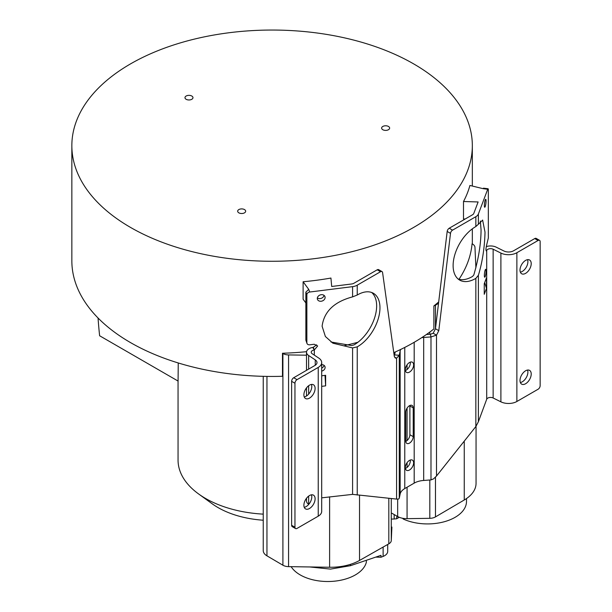 <?xml version="1.0" encoding="UTF-8"?>
<svg xmlns="http://www.w3.org/2000/svg" width="612" height="612" viewBox="0 0 612 612"><rect width="100%" height="100%" fill="white"/><g stroke="black" fill="none" stroke-linecap="round" stroke-linejoin="round"><path stroke-width="0.92" d="M413.689 63.908A200.246 115.614 0 0 0 195.458 38.847A200.246 115.614 0 0 0 71.849 145.656A200.246 115.614 0 0 0 130.494 227.404A200.246 115.614 0 0 0 348.725 252.465A200.246 115.614 0 0 0 472.334 145.656A200.246 115.614 0 0 0 413.689 63.908M238.841 212.838A3.993 2.31 0 0 0 243.194 213.343A3.993 2.31 0 0 0 245.664 211.209A3.993 2.31 0 0 0 244.494 209.579A3.993 2.31 0 0 0 240.141 209.075A3.993 2.31 0 0 0 237.67 211.209A3.993 2.31 0 0 0 238.841 212.838M382.814 129.721A3.993 2.31 0 0 0 387.167 130.218A3.993 2.31 0 0 0 389.63 128.092A3.993 2.31 0 0 0 388.459 126.455A3.993 2.31 0 0 0 384.107 125.957A3.993 2.31 0 0 0 381.636 128.092A3.993 2.31 0 0 0 382.814 129.721M186.147 99.297A3.993 2.31 0 0 0 190.5 99.794A3.993 2.31 0 0 0 192.971 97.668A3.993 2.31 0 0 0 191.801 96.03A3.993 2.31 0 0 0 187.44 95.533A3.993 2.31 0 0 0 184.977 97.668A3.993 2.31 0 0 0 186.147 99.297M71.849 145.656L71.849 260.827A200.246 115.614 0 0 0 130.494 342.582A200.246 115.614 0 0 0 282.476 376.288L282.476 353.246A200.246 115.614 0 0 0 306.558 351.678M393.784 352.642A200.246 115.614 0 0 0 433.885 328.95L433.885 305.916A200.246 115.614 0 0 0 438.689 301.938M459 279.279A200.246 115.614 0 0 0 472.066 243.79L472.51 244.035A8.231 4.751 180 0 1 474.966 247.302L475.899 267.834M344.839 345.505A200.246 115.614 0 0 0 357.943 342.238M305.862 302.955L303.116 299.222L303.116 281.75A200.246 115.614 0 0 0 330.931 278.047L331.696 286.485L351.586 283.991A4.705 2.716 180 0 0 353.912 283.257L377.206 269.808A2.938 1.698 -60 0 1 378.675 269.663L381.995 271.583A2.938 1.698 120 0 0 380.526 271.728L357.24 285.177A9.402 5.431 0 0 1 352.589 286.645L352.589 296.881C334.206 301.77 324.039 311.554 322.103 326.234L325.385 336.508L332.897 343.202L352.589 347.93L357.24 346.851A31.74 18.322 -60 0 0 379.968 307.813A31.74 18.322 -60 0 0 373.397 293.286A31.74 18.322 -60 0 0 357.24 295.022L352.589 296.881M465.158 219.027L463.498 218.974L463.498 201.509A200.246 115.614 0 0 0 469.917 185.451L483.128 188.687L483.48 188.175L488.07 188.748A2.938 0.513 97.2 0 0 487.71 189.269L483.128 188.687M306.513 355.197L288.558 354.922A8.231 4.751 180 0 1 282.905 353.507L282.476 353.246M391.879 527.039A12.928 7.466 180 0 1 391.879 527.238A12.928 7.466 180 0 1 391.879 527.429L391.282 540.564A8.231 4.751 180 0 1 388.819 543.831L359.527 560.454A41.142 23.753 180 0 1 329.616 567.255L288.558 566.636A8.231 4.751 180 0 1 282.905 565.213L266.954 555.841A12.928 7.466 180 0 1 263.244 550.609A12.928 7.466 180 0 1 263.252 550.418M387.702 544.466L387.702 551.374A10.58 6.105 180 0 1 383.12 556.407L381.054 557.226L380.97 555.336L350.439 565.702L330.48 569.099L309.771 566.957M291.144 566.674A38.969 22.499 0 0 0 331.712 581.4A38.969 22.499 0 0 0 366.343 562.275L366.343 560.301M375.73 557.119L381.054 557.226M402.734 518.303A8.813 5.087 180 0 1 403.17 518.991A38.969 22.499 0 0 0 444.404 521.707A38.969 22.499 0 0 0 466.497 501.427L466.497 498.566M403.17 518.991L403.17 518.379M394.174 514.547L394.174 518.991A10.58 6.105 180 0 1 391.879 519.037M394.174 518.991L396.653 518.777L399.238 517.285M396.653 518.777L396.752 516.849L397.961 516.689M476.052 426.289L476.052 483.335A41.142 23.753 180 0 1 464.256 499.989L435.469 516.903A8.231 4.751 180 0 1 429.815 518.318L407.064 518.662A12.928 7.466 180 0 1 397.662 516.528L391.879 513.246M438.513 303.399L435.469 305.189A8.231 4.751 180 0 1 433.885 305.916M263.244 514.134A94.041 54.292 180 0 1 205.594 498.474A94.041 54.292 180 0 1 198.602 493.953A94.041 54.292 180 0 1 178.054 460.086L178.054 381.047M263.244 520.215A76.408 44.11 180 0 1 218.063 507.593A76.408 44.11 180 0 1 212.379 503.921L198.602 493.953M98.05 318.003A587.612 339.262 -60 0 0 99.626 335.766L178.084 381.062L178.237 362.954M371.645 292.475A31.74 18.322 120 0 1 376.648 305.893A31.74 18.322 120 0 1 353.912 344.931L351.586 345.55L330.993 341.993M306.979 343.454L306.857 342.774C307.025 344.212 307.981 344.893 309.733 344.816L314.239 344.25L317.659 345.987L314.323 349.957L313.321 347.302L316.633 344.824M306.972 343.424L305.862 340.127L305.862 292.131L308.723 289.384L303.116 281.75M321.698 368.118A3.993 3.19 159.4 0 0 324.054 365.356M321.698 364.645A3.993 3.19 -20.6 0 1 324.941 366.534A3.993 3.19 -20.6 0 1 325.11 367.452A3.993 3.19 -20.6 0 1 321.698 371.117M395.214 352.007L394.595 354.929L399.269 355.258L396.576 358.211L396.576 499.086L352.589 494.374L321.698 497.839M305.862 340.127L306.857 342.774L306.857 294.785A2.938 2.341 159.4 0 1 309.733 292.023L352.589 286.645M321.698 386.356L325.638 385.858L325.638 375.301L321.698 375.799M325.11 297.486A3.993 3.19 -20.6 0 1 321.774 301.127A3.993 3.19 -20.6 0 1 317.46 299.383A3.993 3.19 -20.6 0 1 317.299 298.465A3.993 3.19 -20.6 0 1 320.634 294.816A3.993 3.19 -20.6 0 1 324.941 296.56A3.993 3.19 -20.6 0 1 325.11 297.486M324.054 295.382A3.993 3.19 -20.6 0 1 321.331 298.304A3.993 3.19 -20.6 0 1 317.353 297.906M463.498 201.509L478.117 201.952L473.795 213.435A4.705 2.716 180 0 1 472.525 214.774L449.231 228.222A2.938 1.698 -60 0 0 447.181 231.451L450.501 233.371L438.789 330.664L436.509 335.162L433.181 333.242L435.461 328.743L447.181 231.451M450.501 233.371A2.938 1.698 120 0 1 452.559 230.143L475.845 216.694A9.402 5.431 0 0 0 478.385 214.009L487.71 189.269M314.323 355.136L314.323 349.957L312.709 347.432L313.321 347.302M321.698 362.579L321.698 511.349A11.835 6.831 180 0 1 318.232 516.176L297.027 528.416A2.938 1.698 120 0 1 295.558 528.561A2.938 1.698 120 0 1 294.953 527.215L294.953 383.25A2.938 1.698 120 0 1 297.027 379.647L318.232 367.407A11.835 6.831 0 0 0 321.698 362.579A11.835 6.831 0 0 0 318.783 358.089L312.189 353.721A3.947 2.28 180 0 1 311.21 352.221A3.947 2.28 180 0 1 312.372 350.607A3.947 2.28 180 0 1 314.04 350.033M295.558 528.561L292.23 526.641A2.938 1.698 -60 0 1 291.626 525.295L291.626 381.33A2.938 1.698 -60 0 1 293.706 377.726L314.905 365.486A7.13 4.116 180 0 0 316.993 362.579A7.13 4.116 180 0 0 315.241 359.871L315.241 365.28M312.709 347.432A8.652 4.995 0 0 0 309.045 348.687A8.652 4.995 0 0 0 306.513 352.221A8.652 4.995 0 0 0 308.639 355.503L315.241 359.871M315.103 498.788A7.933 4.582 -60 0 1 311.646 506.767A7.933 4.582 -60 0 1 305.526 508.893A7.933 4.582 -60 0 1 303.889 505.26A7.933 4.582 -60 0 1 307.346 497.281A7.933 4.582 -60 0 1 313.466 495.154A7.933 4.582 -60 0 1 315.103 498.788M315.103 388.406A7.933 4.582 -60 0 1 311.646 396.392A7.933 4.582 -60 0 1 305.526 398.519A7.933 4.582 -60 0 1 303.889 394.885A7.933 4.582 -60 0 1 307.346 386.899A7.933 4.582 -60 0 1 313.466 384.772A7.933 4.582 -60 0 1 315.103 388.406M308.762 504.349L308.639 504.273A8.652 4.995 180 0 1 306.513 500.991L306.513 498.26M396.576 499.086L398.596 499.055L399.269 498.229L399.269 355.258L400.149 351.036A16.172 9.341 180 0 1 400.745 349.421M539.547 240.332L536.219 238.42A2.938 1.698 -60 0 0 534.75 238.565L538.078 240.485A2.938 1.698 120 0 1 539.547 240.332A2.938 1.698 120 0 1 540.151 241.679L540.151 385.652A2.938 1.698 120 0 1 538.078 389.247L516.872 401.487A11.758 6.786 180 0 1 500.899 401.839L493.142 397.991A3.947 2.28 0 0 0 487.772 398.106A3.947 2.28 0 0 0 486.708 399.238L478.385 421.737L475.845 426.556L436.509 476.029L433.51 478.898L430.986 479.915L423.68 480.458A16.172 9.341 0 0 0 414.186 483.128L404.769 488.56A16.172 9.341 0 0 0 400.149 494.045L399.269 498.229M421.722 337.656A16.172 9.341 180 0 1 423.68 337.449L430.986 336.937L430.42 334.244L426.373 334.527M430.986 479.915L430.986 336.937L436.509 335.162L436.509 476.029M430.42 334.244L433.181 333.242M458.113 279.003A31.74 18.322 120 0 0 472.525 276.448L473.795 275.002C478.53 258.952 480.956 243.92 481.063 229.89L480.336 221.031M482.608 220.045L485.018 232.17C484.597 247.73 482.386 262.104 478.385 275.293L475.845 278.368A31.74 18.322 -60 0 1 459.688 280.112A31.74 18.322 -60 0 1 453.117 265.585A31.74 18.322 -60 0 1 475.845 226.547L478.385 224.252L478.385 214.009M482.669 220.083L478.385 224.252M484.36 205.54A3.993 0.696 -82.8 0 1 484.826 201.402A3.993 0.696 -82.8 0 1 485.714 199.313A3.993 0.696 -82.8 0 1 486.058 201.027A3.993 0.696 -82.8 0 1 485.599 205.165A3.993 0.696 -82.8 0 1 484.712 207.246A3.993 0.696 -82.8 0 1 484.36 205.54M485.982 250.17L486.708 250.43C485.698 251.211 485.706 249.291 486.724 244.662L488.33 238.007L488.33 190.011A2.938 0.513 97.2 0 0 488.07 188.748M485.997 250.346L486.708 250.43L486.265 250.943M486.479 288.374L484.253 294.288L484.253 283.731L486.479 277.817L486.479 288.374L484.689 282.568M484.36 275.507A3.993 0.696 -82.8 0 1 484.826 271.368A3.993 0.696 -82.8 0 1 485.714 269.288A3.993 0.696 -82.8 0 1 486.058 270.994A3.993 0.696 -82.8 0 1 485.599 275.132A3.993 0.696 -82.8 0 1 484.712 277.213A3.993 0.696 -82.8 0 1 484.36 275.507M534.75 238.565L513.552 250.805A7.053 4.07 180 0 1 503.967 251.012L496.21 247.164A8.652 4.995 0 0 0 486.257 246.621M520.345 382.531A7.933 4.582 120 0 0 527.896 372.096A7.933 4.582 120 0 0 527.552 370.053M520.345 272.156A7.933 4.582 120 0 0 527.896 261.714A7.933 4.582 120 0 0 527.552 259.679M538.078 240.485L516.872 252.725A11.758 6.786 0 0 1 500.899 253.07L500.899 401.839M531.216 374.016A7.933 4.582 -60 0 1 527.758 381.995A7.933 4.582 -60 0 1 521.638 384.122A7.933 4.582 -60 0 1 520.001 380.488A7.933 4.582 -60 0 1 523.459 372.509A7.933 4.582 -60 0 1 529.579 370.382A7.933 4.582 -60 0 1 531.216 374.016M531.216 263.634A7.933 4.582 -60 0 1 527.758 271.621A7.933 4.582 -60 0 1 521.638 273.748A7.933 4.582 -60 0 1 520.001 270.114A7.933 4.582 -60 0 1 523.459 262.127A7.933 4.582 -60 0 1 529.579 260.001A7.933 4.582 -60 0 1 531.216 263.634M486.777 250.308A3.947 2.28 180 0 1 487.772 249.336A3.947 2.28 180 0 1 493.142 249.222L500.899 253.07M405.389 370.551A5.875 3.397 120 0 0 410.308 362.993A5.875 3.397 120 0 0 410.239 362.151M405.389 468.448A5.875 3.397 120 0 0 406.154 468.088A5.875 3.397 120 0 0 410.239 460.056M409.872 405.496A5.286 3.052 120 0 1 409.895 405.94L409.895 434.734A5.286 3.052 120 0 1 406.154 441.214A5.286 3.052 120 0 1 405.756 441.42M405.32 369.709A5.875 3.397 -60 0 1 407.89 363.796A5.875 3.397 -60 0 1 412.419 362.22A5.875 3.397 -60 0 1 413.636 364.913A5.875 3.397 -60 0 1 411.065 370.826A5.875 3.397 -60 0 1 406.536 372.402A5.875 3.397 -60 0 1 405.32 369.709M409.482 460.408A5.875 3.397 -60 0 1 412.419 460.117A5.875 3.397 -60 0 1 413.314 464.829A5.875 3.397 -60 0 1 409.482 470.008A5.875 3.397 -60 0 1 406.536 470.299A5.875 3.397 -60 0 1 405.641 465.587A5.875 3.397 -60 0 1 409.482 460.408M405.741 440.977L405.741 412.182A5.286 3.052 -60 0 1 408.043 406.858A5.286 3.052 -60 0 1 412.121 405.442A5.286 3.052 -60 0 1 413.215 407.86L413.215 436.654A5.286 3.052 -60 0 1 409.482 443.134A5.286 3.052 -60 0 1 406.835 443.394A5.286 3.052 -60 0 1 405.741 440.977M394.197 355.633L394.595 354.929M381.995 271.583A2.938 1.698 120 0 1 382.584 272.585L394.296 356.352L395.283 358.028L396.576 358.211L394.449 356.987M304.233 507.302A7.933 4.582 120 0 0 311.783 496.868A7.933 4.582 120 0 0 311.439 494.825M304.233 396.928A7.933 4.582 120 0 0 311.783 386.486A7.933 4.582 120 0 0 311.439 384.451M325.018 375.378L325.638 385.858M388.819 498.283L388.819 543.831M391.282 498.535L391.282 540.564M282.905 353.507L282.905 565.213M266.954 376.403L266.954 555.841M288.558 354.922L288.558 566.636M329.616 496.845L329.616 567.255M359.527 495.276L359.527 560.454M383.12 547.067L383.12 556.407M350.439 564.348L350.439 565.702M397.662 499.147L397.662 516.528M407.064 364.798L407.064 369.549M407.064 408.112L407.064 440.556M407.064 462.695L407.064 467.446M407.064 487.236L407.064 518.662M429.815 332.056L429.815 334.29M429.815 480.03L429.815 518.318M435.469 305.189L435.469 328.667M435.469 477.207L435.469 516.903M464.256 441.137L464.256 499.989M352.589 347.93L352.589 494.374M357.24 495.039L357.24 346.851M308.723 289.384L309.733 292.023M377.206 269.808L380.526 271.728M452.559 230.143L449.231 228.222M305.862 292.131L306.857 294.785M297.027 379.647L293.706 377.726M318.232 367.407L318.232 516.176M400.149 351.036L400.149 494.045M423.68 480.458L423.68 337.449M438.789 330.664L435.461 328.743M478.385 421.737L478.385 275.293M486.708 250.43L486.708 399.238M475.845 278.368L475.845 426.556M475.845 216.694L475.845 226.547M516.872 401.487L516.872 252.725M493.142 397.991L493.142 249.222M414.186 342.292L414.186 483.128M404.769 488.56L404.769 347.417M409.895 405.94L413.215 407.86M413.215 436.654L409.895 434.734M357.24 295.022L357.24 285.177M308.639 504.273L308.639 496.11M308.639 394.12L308.639 385.736M308.639 369.105L308.639 355.503M294.953 527.215L291.626 525.295M291.626 381.33L294.953 383.25M472.334 243.943L472.334 228.842M472.334 186.04L472.334 145.656M263.244 376.326L263.244 550.609M306.513 395.995L306.513 387.886M306.513 370.337L306.513 352.221"/></g></svg>
